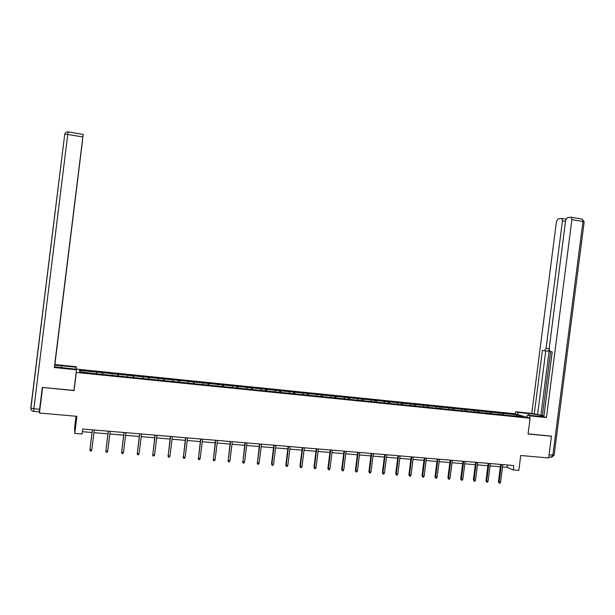 <?xml version="1.0" encoding="UTF-8"?>
<svg xmlns="http://www.w3.org/2000/svg" width="615" height="615" viewBox="0 0 615 615"><rect width="100%" height="100%" fill="white"/><g stroke="black" fill="none" stroke-linecap="round" stroke-linejoin="round"><path stroke-width="0.92" d="M76.014 416.247L74.592 427.702L74.776 433.421L82.064 434.029L82.687 429.009L513.809 465.547L513.248 469.937L518.814 470.398L520.728 455.492L548.657 457.96L551.447 436.235L550.848 436.043M42.627 387.45L74.061 390.61L76.306 372.459L530.092 418.231L514.755 413.734L76.091 369.062M42.589 387.596L39.445 413.019L76.898 416.324L74.776 433.421M76.306 372.459L76.26 371.791M61.615 367.747L61.861 365.771L76.314 367.247L76.076 369.177M516.608 414.764L79.489 370.368L79.642 371.775L97.201 373.889L510.957 415.702L522.873 416.609L516.608 414.764L515.993 415.917M102.697 372.728L102.559 374.427M112.291 373.705L112.191 375.065M118.257 374.312L118.142 376.003M127.766 375.273L127.689 376.634M133.678 375.873L133.593 377.564M143.103 376.834L143.041 378.187M148.961 377.425L148.899 379.117M158.301 378.379L158.263 379.724M164.113 378.963L164.074 380.647M173.369 379.909L173.345 381.254M179.126 380.493L179.111 382.169M188.298 381.423L188.298 382.768M194.009 382L194.017 383.675M203.096 382.922L203.119 384.267M208.754 383.499L208.793 385.167M217.772 384.413L217.81 385.751M223.376 384.982L223.437 386.643M232.316 385.889L232.37 387.227M237.874 386.458L237.951 388.111M246.73 387.358L246.807 388.688M252.242 387.919L252.342 389.564M261.021 388.811L261.114 390.133M266.487 389.364L266.61 391.009M275.189 390.248L275.297 391.571M280.609 390.794L280.748 392.439M289.235 391.67L289.365 392.993M294.608 392.216L294.769 393.854M303.164 393.085L303.31 394.399M308.492 393.631L308.676 395.26M316.971 394.492L317.132 395.799M322.252 395.03L322.46 396.652M330.662 395.883L330.839 397.182M335.898 396.414L336.128 398.036M344.239 397.259L344.431 398.558M349.435 397.79L349.674 399.404M357.699 398.628L357.907 399.927M362.85 399.15L363.119 400.765M371.053 399.981L371.276 401.272M376.157 400.503L376.434 402.072M384.29 401.326L384.529 402.617M389.357 401.841L389.633 403.332M397.421 402.664L397.674 403.947M402.441 403.171L402.725 404.593M410.443 403.986L410.705 405.262M415.417 404.486L415.709 405.854M423.351 405.293L423.635 406.569M428.294 405.792L428.586 407.099M436.158 406.592L436.458 407.868M441.055 407.092L441.355 408.368M448.865 407.883L449.173 409.152M453.724 408.375L454.031 409.644M461.465 409.167L461.788 410.428M466.278 409.651L466.608 410.92M473.957 410.436L474.296 411.696M478.739 410.92L479.077 412.181M486.357 411.689L486.703 412.949M491.101 412.173L491.454 413.434M498.657 412.942L499.019 414.195M503.354 413.418L503.723 414.671M530.092 418.231L528.062 433.998L551.447 436.235M502.54 466.97L507.121 467.354L513.248 469.937M82.356 431.692L92.012 432.499M93.934 432.66L107.902 433.836M109.839 433.998L123.653 435.159M125.598 435.32L139.259 436.466M141.212 436.635L154.719 437.765M156.687 437.934L170.04 439.056M172.023 439.218L185.223 440.332M187.221 440.494L200.275 441.593M202.281 441.762L215.189 442.846M217.203 443.015L229.972 444.084M232.001 444.253L244.624 445.314M246.661 445.483L259.153 446.536M261.198 446.705L273.544 447.743M275.605 447.92L287.82 448.942M289.88 449.119L301.965 450.126M304.041 450.303L315.995 451.31M318.078 451.479L329.894 452.479M331.985 452.648L343.685 453.632M345.784 453.809L357.353 454.777M359.46 454.954L370.907 455.915M373.021 456.092L384.344 457.045M386.466 457.222L397.667 458.167M399.796 458.344L410.882 459.274M413.019 459.451L423.981 460.374M426.126 460.558L436.973 461.465M439.125 461.65L449.857 462.549M452.025 462.726L462.641 463.618M464.809 463.802L475.318 464.686M477.486 464.863L487.887 465.74M490.07 465.924L500.356 466.785M79.489 370.368L80.65 371.875M96.67 372.113L96.555 373.482M507.421 465.002L507.121 467.354M501.917 412.988L501.725 414.472M489.694 411.743L489.502 413.234M477.371 410.489L477.179 411.988M464.948 409.229L464.755 410.735M452.425 407.953L452.233 409.467M439.802 406.669L439.602 408.191M427.071 405.377L426.879 406.899M414.233 404.07L414.041 405.6M401.295 402.756L401.103 404.293M388.25 401.434L388.057 402.971M375.096 400.096L374.896 401.641M361.835 398.743L361.635 400.304M348.459 397.39L348.259 398.951M334.967 396.014L334.76 397.651M321.361 394.63L321.145 396.368M307.646 393.239L307.408 395.091M293.809 391.832L293.57 393.731M279.856 390.41L279.617 392.324M265.78 388.98L265.542 390.902M251.589 387.542L251.343 389.464M237.267 386.082L237.021 388.019M222.822 384.613L222.576 386.558M208.254 383.137L208.008 385.09M193.556 381.638L193.31 383.599M178.727 380.132L178.481 382.1M163.767 378.609L163.513 380.593M148.669 377.08L148.423 379.063M133.44 375.527L133.194 377.525M118.072 373.966L117.826 375.973M102.574 372.39L102.321 374.404M74.061 390.61L74.031 389.795M500.656 464.433L498.442 481.706L499.157 482.037L501.41 464.494M500.595 482.152L499.972 483.19L499.172 483.129L499.157 482.037L500.595 482.152L502.847 464.617M499.172 483.129L498.442 481.706M517.753 414.61L518.03 412.465L515.647 411.773L531.783 413.434L556.437 221.577L558.074 218.863L561.441 218.417L565.969 219.178M518.03 412.465L528.954 413.58C535.796 414.372 540.585 415.225 543.337 416.147C544.183 416.632 542.561 416.678 538.479 416.286L527.355 415.156L529.869 415.878L546.443 417.562L543.852 416.832L552.209 351.872L549.948 351.526L549.141 348.805L565.654 220.408L567.353 217.641L570.851 217.18L582.282 219.117L582.959 221.485L571.904 219.617L571.25 217.241M543.914 416.24L552.193 351.872M550.61 351.649L542.392 415.54L543.952 415.978M542.392 415.54L531.783 413.434M515.37 413.91L515.647 411.773M529.584 418.085L529.869 415.878M527.078 417.347L527.355 415.156M546.443 417.562L571.904 219.617M549.134 349.95L547.796 351.18L542.415 350.481L534.235 414.126M544.429 350.765L546.051 348.382L549.149 348.774M565.539 221.331L562.456 220.816L546.051 348.382M562.456 220.816L561.818 218.479M551.078 436.12L528.077 433.867M549.218 350.427L540.862 415.386M545.766 350.934L537.595 414.464M54.451 366.801L76.468 369.261L76.506 369.807L54.328 367.547L82.848 136.984L67.75 134.431L33.856 408.737L39.614 409.252L42.312 387.419L73.946 390.44L76.506 369.807M61.861 365.771L54.643 365.241M54.674 365.033L54.881 364.541L76.275 366.74L76.314 367.247M68.134 131.848L68.111 131.848C66.366 131.779 65.244 132.579 64.736 134.247L67.75 134.431L68.111 131.848L83.179 134.401L54.328 367.547M64.206 288.32L82.533 140.174M64.244 288.327L63.829 291.272M54.789 365.049L63.891 291.279M54.881 364.541L82.571 140.174M39.86 409.667L39.337 411.881L33.594 411.374L33.856 408.737L30.773 408.045L64.736 134.247L30.896 408.183C30.842 409.997 31.711 411.058 33.502 411.358M83.179 134.401L82.848 136.984M39.614 409.252L39.337 411.881M488.187 463.372L485.965 480.722L486.665 481.053L488.925 463.433M488.11 481.168L487.487 482.206L486.688 482.145L486.665 481.053L488.11 481.168L490.37 463.556M486.688 482.145L485.965 480.722M475.618 462.311L473.389 479.731L474.073 480.061L476.333 462.372M475.526 480.177L474.903 481.222L474.096 481.153L474.073 480.061L475.526 480.177L477.793 462.495M474.096 481.153L473.389 479.731M462.949 461.235L460.712 478.724L461.373 479.054L463.641 461.296M462.841 479.17L462.219 480.223L461.404 480.161L461.373 479.054L462.841 479.17L465.109 461.419M461.404 480.161L460.712 478.724M450.165 460.151L447.92 477.717L448.566 478.047L450.849 460.212M450.049 478.163L449.427 479.216L448.604 479.154L448.566 478.047L450.049 478.163L452.325 460.335M448.604 479.154L447.92 477.717M437.28 459.059L435.028 476.694L435.658 477.025L437.941 459.113M437.15 477.148L436.527 478.209L435.697 478.139L435.658 477.025L437.15 477.148L439.433 459.244M435.697 478.139L435.028 476.694M424.288 457.96L422.028 475.672L422.636 476.002L424.927 458.014M424.142 476.118L423.527 477.186L422.69 477.117L422.636 476.002L424.142 476.118L426.433 458.137M422.69 477.117L422.028 475.672M411.189 456.845L408.921 474.634L409.505 474.965L411.804 456.899M411.028 475.08L410.413 476.156L409.567 476.087L409.505 474.965L411.028 475.08L413.326 457.03M409.567 476.087L408.921 474.634M397.974 455.73L395.706 473.588L396.268 473.919L398.574 455.776M397.797 474.042L397.182 475.111L396.329 475.049L396.268 473.919L397.797 474.042L400.104 455.907M396.329 475.049L395.706 473.588M384.652 454.6L382.369 472.535L382.914 472.866L385.228 454.646M384.46 472.989L383.845 474.065L382.991 473.996L382.914 472.866L384.46 472.989L386.774 454.777M382.991 473.996L382.369 472.535M371.214 453.463L368.931 471.474L369.454 471.805L371.775 453.509M371.006 471.928L370.399 473.012L369.53 472.943L369.454 471.805L371.006 471.928L373.328 453.639M369.53 472.943L368.931 471.474M357.661 452.309L355.37 470.398L355.87 470.729L358.199 452.356M357.446 470.852L356.831 471.943L355.954 471.874L355.87 470.729L357.446 470.852L359.775 452.494M355.954 471.874L355.37 470.398M344 451.156L341.694 469.322L342.171 469.652L344.508 451.195M343.762 469.775L343.147 470.867L342.271 470.798L342.171 469.652L343.762 469.775L346.099 451.333M342.271 470.798L341.694 469.322M330.209 449.988L327.903 468.23L328.356 468.561L330.701 450.026M329.955 468.684L329.348 469.783L328.464 469.714L328.356 468.561L329.955 468.684L332.3 450.165M328.464 469.714L327.903 468.23M316.31 448.812L313.988 467.131L314.426 467.462L316.779 448.85M316.041 467.585L315.434 468.691L314.534 468.622L314.426 467.462L316.041 467.585L318.393 448.981M314.534 468.622L313.988 467.131M302.28 447.62L299.959 466.024L300.366 466.347L302.734 447.659M301.996 466.477L301.388 467.585L300.489 467.515L300.366 466.347L301.996 466.477L304.356 447.797M300.489 467.515L299.959 466.024M288.135 446.421L285.806 464.902L286.19 465.232L288.558 446.459M287.835 465.363L287.228 466.477L286.321 466.401L286.19 465.232L287.835 465.363L290.203 446.598M286.321 466.401L285.806 464.902M273.867 445.214L271.53 463.779L271.892 464.102L274.267 445.245M273.544 464.233L272.945 465.355L272.022 465.278L271.892 464.102L273.544 464.233L275.92 445.383M272.022 465.278L271.53 463.779M259.469 443.992L257.462 462.964L259.845 444.022M259.13 463.095L258.531 464.217L257.6 464.148L257.462 462.964L259.13 463.095L261.513 444.168M257.6 464.148L257.124 462.641M244.947 442.762L242.91 461.811L245.3 442.792M244.593 461.95L243.994 463.08L243.056 463.003L242.91 461.811L244.593 461.95L246.984 442.931M243.056 463.003L242.594 461.488M230.294 441.516L228.219 460.658L230.625 441.547M229.925 460.789L229.326 461.927L228.38 461.85L228.219 460.658L229.925 460.789L232.324 441.693M228.38 461.85L227.934 460.335M215.511 440.263L213.405 459.49L215.811 440.294M215.119 459.62L214.527 460.766L213.574 460.689L213.405 459.49L215.119 459.62L217.525 440.44M213.574 460.689L213.144 459.167M200.598 439.002L198.461 458.306L200.874 439.025M200.19 458.444L199.598 459.59L198.637 459.513L198.461 458.306L200.19 458.444L202.604 439.171M198.637 459.513L198.222 457.983M185.553 437.726L183.378 457.114L185.799 437.749M185.123 457.252L184.531 458.406L183.562 458.329L183.378 457.114L185.123 457.252L187.544 437.895M183.562 458.329L183.162 456.791M170.37 436.442L168.156 455.915L170.586 436.458M169.917 456.053L169.333 457.214L168.349 457.137L168.156 455.915L169.917 456.053L172.346 436.612M168.349 457.137L167.972 455.592M155.049 435.143L152.797 454.7L155.234 435.159M154.58 454.846L153.988 456.007L153.004 455.93L152.797 454.7L154.58 454.846L157.017 435.312M153.004 455.93L152.643 454.385M139.582 433.829L137.299 453.478L139.751 433.844M139.098 453.624L138.513 454.793L137.514 454.708L137.299 453.478L139.098 453.624L141.542 433.998M137.514 454.708L137.176 453.163M123.984 432.506L121.662 452.248L124.115 432.522M123.477 452.386L122.892 453.562L121.885 453.486L121.662 452.248L123.477 452.386L125.929 432.676M121.885 453.486L121.562 451.925M108.232 431.177L105.88 451.003L108.34 431.184M107.71 451.141L107.125 452.325L106.111 452.24L105.88 451.003L107.71 451.141L110.17 431.338M106.111 452.24L105.811 450.68M92.342 429.831L89.951 449.742L92.419 429.839M91.796 449.888L91.212 451.072L90.19 450.995L89.951 449.742L91.796 449.888L94.264 429.993M549.064 454.762L552.877 455.1L551.217 457.222L548.78 456.999M552.877 455.1L582.959 221.485L584.158 221.977L554.153 454.962L552.877 455.1M528.739 415.294L528.954 413.58M581.89 219.048L584.188 221.815M31.004 407.315L30.773 408.045M551.663 457.229L554.13 455.108"/></g></svg>
